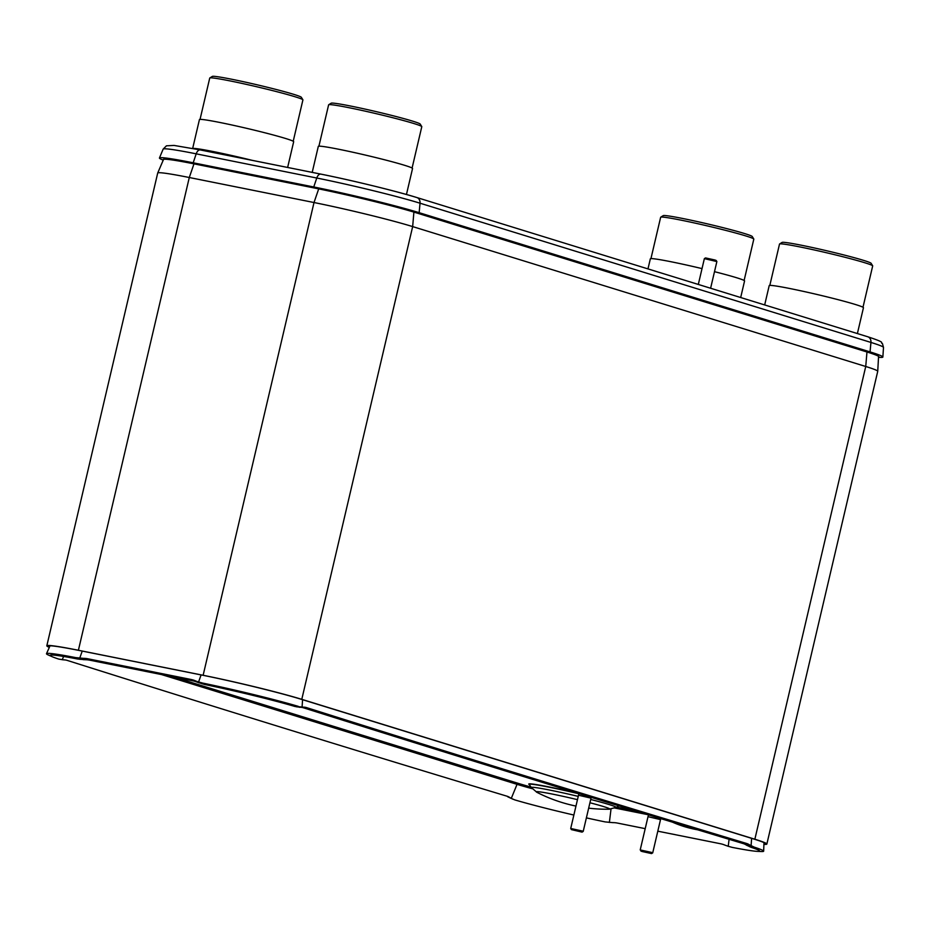 <?xml version="1.0" encoding="UTF-8"?>
<svg xmlns="http://www.w3.org/2000/svg" width="930" height="930" viewBox="0 0 930 930"><rect width="100%" height="100%" fill="white"/><g stroke="black" fill="none" stroke-linecap="round" stroke-linejoin="round"><path stroke-width="1.4" d="M163.599 159.297L157.716 173.015A73.04 3.464 13.2 0 1 157.716 173.015A73.04 3.464 13.2 0 1 189.29 177.514L314.015 202.531A73.04 3.464 13.2 0 1 412.664 226.595L865.737 366.49A73.04 3.464 13.2 0 1 877.734 371.279A73.04 3.464 13.2 0 1 877.734 371.314L878.571 356.353M49.337 647.361A73.04 3.464 13.2 0 1 46.826 645.792A73.04 3.464 13.2 0 1 78.399 650.268L203.135 675.285A73.04 3.464 13.2 0 1 301.785 699.337L754.858 839.232A73.04 3.464 13.2 0 1 766.855 844.056A73.04 3.464 13.2 0 1 763.914 844.347M763.925 844.068A73.04 3.464 13.2 0 0 765.448 843.696A73.04 3.464 13.2 0 0 753.451 838.907L301.239 699.279A73.04 3.464 13.2 0 0 202.601 675.215L79.817 650.593A73.04 3.464 13.2 0 0 48.244 646.083A73.04 3.464 13.2 0 0 49.453 647.106M163.331 159.902A74.075 3.511 13.2 0 1 163.157 159.53A74.075 3.511 13.2 0 1 195.172 164.087L315.747 188.279A74.075 3.511 13.2 0 1 415.791 212.679L866.69 351.9A74.075 3.511 13.2 0 1 878.862 356.76A74.075 3.511 13.2 0 1 878.525 357.015M163.238 160.134L162.39 159.797A78.039 3.697 13.2 0 1 159.448 157.984A78.039 3.697 13.2 0 1 193.184 162.797L313.759 186.977A78.039 3.697 13.2 0 1 419.151 212.679L870.05 351.9A78.039 3.697 13.2 0 1 882.861 357.027A78.039 3.697 13.2 0 1 879.431 357.341L878.513 357.271M306.679 707.649L303.32 707.753A32.108 17.496 88.2 0 0 300.204 707.277L294.984 706.486L303.564 707.172A32.108 17.496 -91.8 0 1 306.679 707.649A104355.416 56874.359 88.2 0 0 746.592 843.475A32.108 17.496 -91.8 0 1 749.638 844.905L754.288 847.16A76.667 3.639 13.2 0 1 763.658 851.171A76.667 3.639 13.2 0 1 761.193 851.531L757.311 851.357A72.726 3.441 13.2 0 1 732.154 847.37L728.237 846.288L729.085 839.313M198.648 682.783L196.695 681.388L202.624 683.073L204.6 684.48L197.393 682.248A32.108 25.68 -54.4 0 0 193.045 680.888L89.85 660.195A32.108 25.68 -54.4 0 0 85.176 659.73L77.632 659.021L75.69 657.615L83.212 658.335A32.108 25.68 125.6 0 1 87.885 658.789L191.08 679.481A32.108 25.68 125.6 0 1 195.44 680.841L197.393 682.248M204.6 684.48A72.726 3.441 13.2 0 1 294.984 706.486M202.624 683.073A76.667 3.639 13.2 0 1 298.379 706.393M83.723 659.73L81.759 658.335M510.233 797.963L513.116 799.277L509.942 797.615A32.108 18.077 -65.3 0 0 508.361 796.708A32.108 18.077 -65.3 0 0 507.036 796.208A104355.416 58761.841 -65.3 0 1 67.134 660.381A32.108 18.077 -65.3 0 0 63.868 659.882L58.857 659.126A72.726 3.441 13.2 0 1 52.103 656.673L48.546 655.104A76.667 3.639 13.2 0 1 46.5 653.674A76.667 3.639 13.2 0 1 75.69 657.615M52.103 656.673A72.726 3.441 13.2 0 1 50.162 655.325A72.726 3.441 13.2 0 1 77.632 659.021M510.663 798.114L507.664 796.743L509.942 797.615M510.105 797.894L507.664 796.743M509.977 797.835L514.802 799.905A72.726 3.441 13.2 0 0 573.856 815.04M586.388 817.877A72.726 3.441 13.2 0 0 605.186 821.911L612.754 822.632A32.108 26.261 87.9 0 1 617.322 823.05L645.211 828.653M728.237 846.288L724.97 845.138A32.108 26.261 87.9 0 0 720.518 843.754L657.801 831.176M754.288 847.16L750.929 847.265L746.279 845.01A32.108 17.496 88.2 0 0 743.233 843.58L746.592 843.475M750.929 847.265A72.726 3.441 13.2 0 1 759.647 851.008A72.726 3.441 13.2 0 1 757.311 851.357M303.32 707.753A104355.416 56874.359 88.2 0 0 743.233 843.58M299.355 707.288L302.715 707.184M750.452 845.428L747.092 845.533M196.695 681.388L195.44 680.841M192.882 148.486A48.395 2.29 13.2 0 1 252.193 160.344M287.637 167.447L293.671 141.72A48.395 2.29 -166.8 0 0 285.731 138.524A48.395 2.29 13.2 0 0 233.116 125.259A48.395 2.29 13.2 0 0 199.427 119.61L192.673 148.44M200.043 119.4L209.738 78.05A47.849 2.267 13.2 0 1 209.82 77.957A47.849 2.267 13.2 0 1 244.113 83.874A47.849 2.267 13.2 0 1 295.054 96.755A47.849 2.267 13.2 0 1 302.889 99.789A47.849 2.267 13.2 0 1 302.913 99.905L293.217 141.255M209.82 77.957L212.331 76.411A45.768 2.174 13.2 0 1 245.113 82.073A45.768 2.174 13.2 0 1 293.845 94.383A45.768 2.174 13.2 0 1 301.332 97.29L302.889 99.789M740.687 297.519L744.57 280.941A48.395 2.29 -166.8 0 0 736.63 277.745A48.395 2.29 13.2 0 0 714.496 271.676M647.978 268.898L650.337 258.831A48.395 2.29 13.2 0 1 702.022 268.607M650.942 258.621L660.649 217.283A47.849 2.267 13.2 0 1 660.719 217.19A47.849 2.267 13.2 0 1 695.012 223.095A47.849 2.267 13.2 0 1 745.953 235.976A47.849 2.267 13.2 0 1 753.788 239.01A47.849 2.267 13.2 0 1 753.812 239.126L744.116 280.476M660.719 217.19L663.23 215.632A45.768 2.174 13.2 0 1 696.024 221.294A45.768 2.174 13.2 0 1 744.744 233.604A45.768 2.174 13.2 0 1 752.231 236.511L753.788 239.01M857.39 333.556L863.447 307.725A48.395 2.29 -166.8 0 0 855.507 304.529A48.395 2.29 13.2 0 0 802.892 291.264A48.395 2.29 13.2 0 0 769.203 285.615L764.681 304.935M769.819 285.405L779.514 244.067A47.849 2.267 13.2 0 1 779.596 243.974A47.849 2.267 13.2 0 1 813.89 249.879A47.849 2.267 13.2 0 1 864.83 262.76A47.849 2.267 13.2 0 1 872.665 265.794A47.849 2.267 13.2 0 1 872.689 265.91L862.994 307.26M779.596 243.974L782.107 242.416A45.768 2.174 13.2 0 1 814.889 248.078A45.768 2.174 13.2 0 1 863.621 260.388A45.768 2.174 13.2 0 1 871.108 263.295L872.665 265.794M406.457 194.486L412.548 168.504A48.395 2.29 -166.8 0 0 404.597 165.308A48.395 2.29 13.2 0 0 351.993 152.043A48.395 2.29 13.2 0 0 318.304 146.394L312.213 172.376M318.92 146.184L328.616 104.834A47.849 2.267 13.2 0 1 328.697 104.741A47.849 2.267 13.2 0 1 362.979 110.658A47.849 2.267 13.2 0 1 413.931 123.539A47.849 2.267 13.2 0 1 421.767 126.573A47.849 2.267 13.2 0 1 421.79 126.689L412.095 168.039M328.697 104.741L331.196 103.195A45.768 2.174 13.2 0 1 363.99 108.857A45.768 2.174 13.2 0 1 412.722 121.167A45.768 2.174 13.2 0 1 420.209 124.074L421.767 126.573M705.521 257.935L715.251 260.063L705.533 257.924L704.37 258.633L716.867 261.562L710.613 288.242M716.147 260.423L716.867 261.562M582.064 832.118L571.427 829.618L582.052 832.129L583.215 831.397L582.157 830.978L570.718 828.479L578.89 793.592M579.448 795.429L590.073 797.928M651.558 853.577L640.933 851.078L651.558 853.577L652.721 852.857L651.663 852.438L640.212 849.927L641.828 851.438L651.558 853.589L640.933 851.101M648.954 816.889L659.579 819.388M203.135 675.285L314.015 202.531L318.699 188.871M301.785 699.337L412.664 226.595L413.897 212.098M754.858 839.232L865.737 366.49L866.969 351.982M78.399 650.268L189.29 177.514L193.975 163.854M416.431 197.427A70.61 3.348 -166.8 0 0 321.071 174.166A5.94 3.348 -78.7 0 0 320.885 174.119L200.31 149.939A5.94 3.348 -78.7 0 1 200.496 149.986L320.699 174.096M866.69 351.9L870.05 351.9L870.945 342.438A5.94 4.894 -72.8 0 0 867.725 336.753C887.848 343.379 879.245 342.147 882.454 343.6L883.5 347.448A76.469 3.627 -166.8 0 0 870.945 342.438L420.035 203.205A76.469 3.627 -166.8 0 0 316.77 178.025L196.195 153.834A5.94 3.348 -78.7 0 1 200.31 149.939L174.073 145.429L166.447 145.812L163.145 149.126L159.448 157.984M195.172 164.087L193.184 162.797L196.195 153.834A76.469 3.627 -166.8 0 0 163.145 149.126M415.791 212.679L419.151 212.679L420.035 203.205A5.94 4.894 -72.8 0 0 416.826 197.532C396.889 191.289 351.122 180.129 320.885 174.119A5.94 3.348 -78.7 0 0 316.77 178.025L313.759 186.977L315.747 188.279M532.262 788.71A69.738 3.301 13.2 0 1 517.045 784.339A1.442 1.186 107.2 0 1 518.452 783.432L173.933 677.052M511.279 798.405L517.045 784.339L161.518 674.564M531.042 787.071A68.32 3.243 13.2 0 1 518.452 783.432M647.687 814.622L614.8 808.031M635.469 810.902L616.59 807.112M296.856 706.905L300.227 706.8M302.587 699.697L302.064 707.079M201.089 674.913L198.59 681.969M200.113 682.434L202.077 683.841M87.885 658.789L89.85 660.195M191.08 679.481L193.045 680.888M83.212 658.335L85.176 659.73M80.085 659.37L78.132 657.963M82.235 651.081L79.736 658.126M62.252 659.765L63.6 656.464M609.371 822.457L611.01 809.077M751.614 838.337L751.091 845.73M752.777 846.533L749.417 846.637M303.564 707.172L300.204 707.277M746.279 845.01L749.638 844.905M578.135 793.36A46.86 2.22 -166.8 0 0 529.275 784.548M578.855 793.767A46.326 2.197 -166.8 0 0 529.24 784.49L529.216 784.467M590.701 799.463A43.477 2.058 -166.8 0 1 608.906 804.485A43.477 2.058 13.2 0 1 615.962 807.449L618.903 805.845M578.239 796.382A43.477 2.058 -166.8 0 0 531.425 787.629L529.24 784.49M588.667 808.147A153.311 153.311 0 0 0 608.999 809.216A37.712 1.79 13.2 0 0 603.535 806.554A37.712 1.79 -166.8 0 0 589.934 802.764M577.472 799.649A37.712 1.79 -166.8 0 0 536.877 792.302A153.311 153.311 0 0 0 575.961 806.077M196.195 149.126A45.431 2.151 13.2 0 1 248.926 159.693M766.855 844.056L877.734 371.314M46.826 645.792L157.705 173.05M867.725 336.753L416.826 197.532M883.5 347.448L882.861 357.027M50.046 645.78L46.5 653.674M763.983 842.627L763.658 851.171M531.425 787.629L536.877 792.302M608.999 809.216L615.962 807.449M672.483 822.167A108.682 108.682 0 0 0 697.651 829.804M704.359 258.645L698.314 284.441M583.215 831.397L591.201 797.359M571.439 829.641L570.718 828.479M652.721 852.857L660.753 818.598M640.212 849.927L648.442 814.854"/></g></svg>
